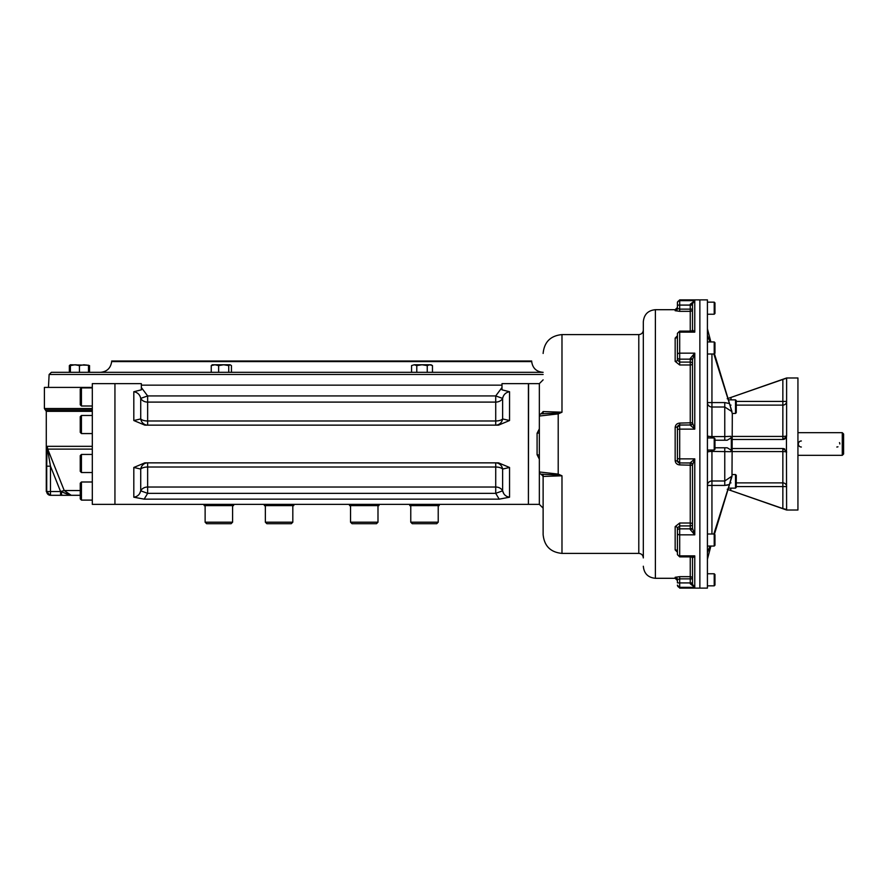 <?xml version="1.0" encoding="UTF-8"?>
<svg xmlns="http://www.w3.org/2000/svg" width="888" height="888" viewBox="0 0 888 888"><rect width="100%" height="100%" fill="white"/><g stroke="black" fill="none" stroke-linecap="round" stroke-linejoin="round"><path stroke-width="1.33" d="M801.353 440.981A3.019 3.019 0 0 0 798.334 444A3.019 3.019 0 0 0 801.353 447.019M836.807 447.019A3.019 3.019 0 0 0 837.95 446.797M839.826 444A3.019 3.019 0 0 0 839.482 442.601M842.279 432.678L842.279 455.322L843.6 454.001L843.6 433.999L842.279 432.678L797.935 432.678M786.613 452.048A3.774 3.774 0 0 1 786.613 452.303A3.774 0.722 0 0 0 782.85 451.581L782.85 448.529A3.774 3.774 0 0 1 783.405 448.573M783.738 448.64A3.774 3.774 0 0 1 784.781 449.062M786.146 450.482A3.774 3.774 0 0 1 786.579 451.737M786.579 436.23A3.774 3.774 0 0 0 786.613 435.697L786.457 436.785L782.85 439.471A3.774 3.774 0 0 0 783.116 439.46M783.161 439.46A3.774 3.774 0 0 0 786.524 436.541M736.274 401.42L786.613 401.42A3.774 3.707 -0 0 1 782.85 405.117L782.85 379.442L727.216 398.734L786.613 377.977L797.935 377.977L797.935 510.023L786.613 510.023L727.216 489.266L782.85 508.558L782.85 486.58L736.274 486.58M729.181 489.943L730.38 490.365M730.613 490.442L730.99 488.134M732.311 448.529L782.85 448.529L786.457 451.215L786.613 509.49L782.85 508.558M784.337 509.057L785.569 509.423M786.457 436.785L786.457 451.215M732.311 439.471L782.85 439.471L782.85 436.419A3.774 0.722 180 0 0 786.613 435.697L786.613 378.51M785.414 378.621L784.803 378.799M784.792 378.81L784.237 378.976M782.85 379.442L786.613 378.133M735.519 413.442L736.274 412.687L736.274 400.621L735.519 399.866L735.519 413.442L732.3 413.442M735.519 399.866L728.426 399.866M735.519 488.134L736.274 487.379L736.274 475.313L735.519 474.558L735.519 488.134L728.426 488.134M714.207 585.847L714.962 585.092L714.962 574.525L714.207 573.77L714.207 585.847L707.414 585.847M714.207 573.77L707.414 573.77M714.207 546.065L714.962 545.31L714.962 534.754L714.207 533.999L714.207 546.065L707.414 546.065M714.207 450.038L714.962 449.284L714.962 438.716L714.207 437.962L714.207 450.038L707.414 450.038M714.207 354.001L714.962 353.246L714.962 342.69L714.207 341.936L714.207 354.001L707.414 354.001M714.207 314.23L714.962 313.475L714.962 302.908L714.207 302.153L714.207 314.23L707.414 314.23M724.763 440.226L724.763 436.585L730.746 436.308L731.312 437.784L727.172 440.226L714.962 440.226M714.452 534.243L731.99 476.368L732.311 413.819L729.548 403.574L724.763 402.575L729.437 403.529L731.99 411.632L724.763 407.015L724.763 436.585L711.943 436.585A4.529 0.888 0 0 1 707.414 435.697L708.025 437.962M707.414 335.375L710 341.936M710.877 341.936L707.414 328.704M711.943 533.999L711.943 480.985A4.529 4.44 0 0 0 707.414 485.425L724.763 485.425L724.763 480.985L731.634 476.368L729.437 484.471L724.763 485.425L727.705 485.059M707.414 559.296L710.877 546.065M714.962 447.774L727.172 447.774L731.312 450.216L730.746 451.692L711.943 451.415L711.943 450.038M708.025 450.038L707.414 452.303A4.529 0.888 180 0 1 711.943 451.415L711.943 480.985L724.763 480.985L724.763 447.774M710 546.065L707.414 552.625M731.312 437.784L731.312 450.216M713.852 533.999L729.437 484.471M729.548 403.574L714.452 353.757M729.437 403.529L713.852 354.001M679.686 588.111L677.422 585.092A2.264 2.253 0 0 0 679.686 587.334L679.686 588.111L707.414 588.111L707.414 299.889L699.866 299.889L699.866 444L699.866 299.889L679.686 299.889L677.422 302.153M699.866 588.111L699.866 444L699.866 588.111M543.123 508.136L543.123 474.192L543.123 508.136L539.349 504.362L539.349 459.129L537.085 454.723L537.085 433.277L539.349 428.871M537.085 433.277L539.349 432.867L539.349 429.337M537.085 454.723L539.349 455.133L539.349 458.663M692.507 309.102A2.264 2.231 0 0 1 690.254 311.333L690.254 309.146L692.507 309.102L692.507 329.936A2.264 1.898 180 0 1 692.507 329.959L692.507 303.729L694.771 300.666L690.254 304.207L692.507 303.729L692.507 305.05L690.254 305.084L690.254 309.146L679.686 309.146L677.422 308.469A2.264 2.242 0 0 1 675.158 310.711L679.686 311.333L679.686 305.084L677.422 305.128L677.422 308.469L677.422 302.908A2.264 2.253 0 0 1 679.686 300.666L679.686 299.889M675.158 310.711L675.158 309.701L677.422 307.437L677.422 308.469M692.518 303.674L694.771 300.666L679.686 300.666L679.686 305.084L690.254 305.084L690.254 304.207M692.507 422.977L692.507 422.966A2.264 2.209 180 0 0 692.507 422.954L694.771 429.126L690.254 425.174A2.264 2.209 180 0 0 692.507 422.977A2.264 2.209 180 0 1 692.507 422.977L692.507 359.673L694.771 353.158L690.254 358.463A2.264 1.221 0 0 1 692.507 359.684L692.507 360.728A2.264 1.576 0 0 0 690.254 359.163L690.254 362.082L679.686 362.082L677.422 359.984L677.422 336.33A2.264 1.787 180 0 1 675.158 338.117L677.422 335.764M677.477 461.238L675.158 460.45C675.435 463.17 676.945 464.657 679.686 464.912L679.686 463.003L677.422 460.728L677.422 427.272L679.686 424.997L679.686 423.088C676.945 423.354 675.435 424.841 675.158 427.55L677.477 426.762M690.254 529.537L690.254 528.837A2.264 1.576 0 0 0 692.507 527.272L692.507 528.316A2.264 1.221 0 0 1 690.254 529.537L694.771 534.842L694.771 458.874L690.254 462.826A2.264 2.209 180 0 1 692.507 465.023L694.771 458.874L679.686 458.874L679.686 429.126L694.771 429.126L694.771 353.158L692.507 359.673M677.422 582.872L677.422 579.531L679.686 578.854L679.686 576.667L675.158 577.289A2.264 2.242 180 0 1 677.422 579.531L677.422 582.872L679.686 582.917L679.686 587.334L694.771 587.334L692.507 584.271L690.254 583.793L694.771 587.334L694.771 555.877L691.452 556.887L692.507 558.064A2.264 1.898 180 0 0 692.507 558.041L694.771 555.877L679.686 555.877L679.686 534.842L694.771 534.842L692.507 528.327L692.507 465.046A2.264 2.209 180 0 1 692.507 465.046L692.507 465.023M677.422 553.99L677.422 533.411A2.264 1.432 0 0 0 679.686 534.842L679.686 523.021L675.158 526.617A2.264 1.388 180 0 1 677.422 528.005L679.686 525.918L690.254 525.918L690.254 528.837L679.686 528.837A2.264 1.576 0 0 0 677.422 530.414L677.422 528.016A2.264 1.388 180 0 1 677.422 528.016L677.422 527.994M677.411 551.504L677.422 551.67A2.264 1.787 0 0 0 675.158 549.883L677.422 552.236M677.422 533.411L677.422 530.414M690.254 358.463L690.254 359.163L679.686 359.163A2.264 1.576 180 0 1 677.422 357.587L677.422 354.59A2.264 1.432 0 0 1 679.686 353.158L679.686 331.113L691.452 331.113L692.507 329.936L694.771 332.123L694.771 300.666M691.452 331.113L694.771 332.123L679.686 332.123A2.264 1.754 0 0 0 677.422 333.888L677.422 334.01M677.422 357.587L677.422 359.984A2.264 1.388 0 0 1 677.422 359.995A2.264 1.388 0 0 1 675.158 361.383L679.686 364.979L679.686 353.158L694.771 353.158M677.422 354.59L677.422 333.888M543.123 413.808L543.123 411.555A2.264 2.264 0 0 1 541.236 413.786L541.258 413.797A2.264 2.264 180 0 0 539.349 416.017L539.349 383.638L528.404 383.649M557.831 474.958L541.258 474.203A2.264 2.264 -0 0 1 539.349 471.972L558.208 474.092L557.831 474.958L561.982 475.79L543.123 476.445A2.264 2.264 0 0 0 543.101 476.157M557.831 413.042L561.982 412.21L558.208 413.908L539.349 416.028A2.264 2.264 180 0 0 539.349 416.028A2.264 2.264 0 0 1 541.236 413.786L541.236 413.797A2.264 2.264 0 0 0 541.403 413.753A2.264 2.264 0 0 1 541.236 413.786L557.831 413.042L558.208 413.908L558.208 474.092L561.982 475.79L561.982 553.402C550.527 552.281 544.244 545.998 543.123 534.543L543.123 474.192M541.403 474.248A2.264 2.264 0 0 0 541.236 474.214A2.264 2.264 0 0 1 539.349 471.983A2.264 2.264 0 0 0 541.236 474.214L543.123 476.445A2.264 2.264 0 0 0 541.236 474.214A2.264 2.264 0 0 1 539.349 471.983L539.349 416.028A2.264 2.264 0 0 1 541.236 413.786A2.264 2.264 0 0 0 539.349 416.017M541.236 413.786L543.123 411.555L561.982 412.21L561.982 334.598C550.527 335.72 544.244 342.002 543.123 353.457M692.518 584.326L692.507 558.064M643.323 330.07C643.045 332.822 641.547 334.332 638.794 334.598L638.794 553.402C641.547 553.668 643.045 555.178 643.323 557.93L643.323 321.767C644.033 314.441 648.062 310.411 655.388 309.701L655.388 578.299C648.062 577.589 644.033 573.559 643.323 566.233M543.123 476.445L543.123 534.543M81.441 387.889L80.242 389.099L80.242 404.795L81.441 406.005L81.441 387.889L92.308 387.889M81.441 415.462L80.242 416.661L80.242 432.356L81.441 433.566L81.441 415.462L92.308 415.462M81.441 481.995L80.242 483.205L80.242 498.901L81.441 500.111L81.441 481.995L92.308 481.995M81.441 454.434L80.242 455.644L80.242 471.339L81.441 472.538L81.441 454.434L92.308 454.434M81.441 472.538L92.308 472.538M543.123 374.47L49.129 374.47L51.393 372.327L543.123 372.327M111.655 361.594L531.69 361.594L531.668 361.005L111.688 361.005L111.655 361.594C110.723 368.154 106.96 371.728 100.355 372.327M377.988 522.2L350.538 522.2L352.048 523.709L376.49 523.709L377.988 522.2L377.988 505.605M292.818 522.2L265.357 522.2L266.866 523.709L291.308 523.709L292.818 522.2L292.818 505.605M232.589 522.2L205.128 522.2L206.638 523.709L231.08 523.709L232.589 522.2L232.589 505.605M438.217 522.2L410.767 522.2L412.276 523.709L436.718 523.709L438.217 522.2L438.217 505.605M141.347 385.148L141.347 383.638L114.941 383.638L114.941 504.362L114.941 383.638L92.308 383.638L92.308 504.362L528.404 504.362L528.404 383.638L501.998 383.638L501.998 385.148L141.347 385.148L141.347 387.534L147.641 395.926L140.726 398.401A7.548 6.161 180 0 0 147.641 402.098L147.641 395.926L495.715 395.926L501.998 387.534L501.998 389.832L509.546 391.73C505.749 392.418 503.452 394.638 502.63 398.401L495.715 395.926L495.715 402.098A7.548 6.161 180 0 0 502.63 398.401L502.63 418.947A7.548 7.026 -90 0 1 495.715 425.141L495.715 420.979A7.548 3.385 180 0 0 502.63 418.947L509.546 420.524L509.546 391.73M80.242 495.304L71.295 495.304L80.242 495.304M49.073 458.441L47.73 449.117L64.225 490.542L71.229 495.304L60.573 495.304L71.295 495.304L61.239 491.73L67.033 494.006M46.709 466.189L47.031 447.896A3.774 2.897 5.1 0 0 47.519 449.195L50.483 466.189L46.709 466.189L46.709 491.53L50.483 491.53L50.483 495.304A3.774 3.763 -90 0 1 46.709 491.53L50.061 495.304L60.573 495.304L60.573 491.53L64.225 490.542L80.242 490.542M140.726 418.947A7.548 3.385 180 0 0 147.641 420.979L147.641 402.098L495.715 402.098L495.715 420.979L147.641 420.979L147.641 425.141A7.548 7.026 -90 0 0 147.641 425.141A7.548 7.026 -90 0 1 140.726 418.947L140.726 398.401C139.904 394.627 137.596 392.407 133.811 391.73L133.811 420.524L140.726 418.947M509.546 467.477L502.63 469.053A7.548 7.026 -90 0 0 495.726 462.859A7.548 7.026 -90 0 1 495.726 462.859L495.715 487.024L147.641 487.024L147.641 493.351L144.156 499.156L133.811 497.202C137.54 496.592 139.849 494.461 140.726 490.82L140.726 469.053L133.811 467.477L144.811 462.859L498.545 462.859L509.546 467.477L509.546 497.202L499.2 499.156L495.715 493.351L147.641 493.351L140.726 490.82A7.548 6.327 180 0 1 147.641 487.024L147.641 462.859A7.548 7.026 -90 0 0 140.726 469.053A7.548 3.385 180 0 1 147.641 467.021L495.715 467.021A7.548 3.385 180 0 1 502.63 469.053L502.63 490.82C503.518 494.472 505.816 496.603 509.546 497.202L507.048 496.636M495.715 487.024A7.548 6.327 180 0 1 502.63 490.82L495.715 493.351L495.715 487.024M133.811 420.524L144.822 425.141L498.545 425.141L509.546 420.524M140.726 490.82L139.805 493.106M138.084 495.404L136.308 496.636M141.347 389.832L141.347 387.534L141.347 389.832L133.811 391.73M503.552 493.106L502.63 490.82M501.998 389.832L501.998 385.148M499.2 499.156L144.156 499.156M61.738 495.304L61.239 491.73L61.738 495.304M50.427 465.889L49.695 461.927M47.73 449.117L47.197 446.331L47.73 449.117L92.308 449.117M47.031 447.896L47.197 446.331L92.308 446.331M92.308 408.536L44.4 408.536L44.4 387.412L92.308 387.412M204.151 505.605L204.151 504.362L204.151 505.605L233.577 505.605L233.577 504.362M293.806 504.362L293.806 505.605L264.38 505.605L264.38 504.362M378.976 504.362L378.976 505.605L349.55 505.605L349.55 504.362M439.205 504.362L439.205 505.605L409.779 505.605L409.779 504.362M414.163 364.779L416.783 365.59L422.011 364.779L427.239 365.59L429.848 364.779L432.467 365.59L431.069 364.779L414.174 364.779L411.555 365.59L411.555 372.327M430.98 364.935L431.812 365.246M415.295 364.935L416.15 365.257M414.174 364.779L411.555 365.59M432.467 365.59L432.467 372.327M427.239 365.59L427.239 372.327M416.783 365.59L416.783 372.327M88.5 365.212L70.396 364.779L69.353 365.59L69.353 372.327M87.39 365.257L83.972 364.779L79.443 365.59L74.925 364.779L70.396 365.59L70.396 372.327M85.914 364.935L87.368 365.246M75.702 364.802L76.512 364.879M76.868 364.935L78.333 365.257M79.443 365.59L79.443 372.327M88.5 365.59L88.5 372.327M231.446 372.327L231.446 365.59L230.092 364.779L212.288 364.779L211.244 365.59L211.244 372.327M230.092 364.779L228.738 365.59L223.687 364.779L218.637 365.59L214.94 364.779L211.244 365.59M227.739 364.779L223.687 364.779M228.738 365.59L228.738 372.327M218.637 365.59L218.637 372.327M89.544 365.59L89.544 372.327M730.99 482.883A3.774 3.707 -0 0 0 729.969 483.017M736.274 482.883L782.85 482.883L782.85 486.58L786.613 486.58A3.774 3.707 -0 0 0 782.85 482.883L782.85 451.581L732.311 451.581M736.274 405.117L782.85 405.117L782.85 436.419L732.311 436.419M729.969 404.984A3.774 3.707 180 0 0 730.99 405.117M730.99 399.866L730.99 397.424M711.943 437.962L711.943 402.575L707.414 402.575A4.529 4.44 180 0 0 711.943 407.015L724.763 407.015L724.763 402.575L711.943 402.575L711.943 354.001M690.254 331.113L690.254 311.333L679.686 311.333M677.422 429.359L679.686 429.126L679.686 424.997L690.254 424.997L690.254 364.979A2.264 1.332 0 0 0 692.507 363.647L692.507 363.647A2.264 1.576 0 0 0 690.254 362.082L690.254 364.979L679.686 364.979M690.254 462.826L690.254 463.003A2.264 2.264 180 0 1 692.507 465.268L679.686 464.912M690.254 583.793L690.254 582.917L679.686 582.917L679.686 578.854L690.254 578.854L690.254 582.917L692.507 582.95M690.254 556.887L690.254 576.667A2.264 2.231 0 0 1 692.507 578.898L690.254 578.854L690.254 576.667L679.686 576.667M677.422 580.563L675.158 578.299L675.158 577.289M692.507 465.19A2.264 2.264 180 0 0 690.254 462.937L679.686 462.937L690.254 463.003L690.254 523.021A2.264 1.332 0 0 1 692.507 524.353A2.264 1.576 0 0 1 690.254 525.918L690.254 523.021L679.686 523.021M675.158 549.883L675.158 526.617M677.422 554.112A2.264 1.754 0 0 0 679.686 555.877L679.686 556.887L677.422 554.623M675.158 361.383L675.158 338.117M677.422 458.641L679.686 458.874L679.686 462.937A2.264 2.264 180 0 1 677.422 460.672M675.158 460.45L675.158 427.55M679.686 423.088L692.507 422.732A2.264 2.264 180 0 1 690.254 424.997L679.686 425.063A2.264 2.264 180 0 0 677.422 427.328M690.254 425.174L690.254 425.063A2.264 2.264 180 0 0 692.507 422.81M528.404 504.351L528.593 383.638M133.811 467.477L133.811 497.202M50.483 491.53L60.573 491.53L50.483 466.189L50.483 491.53M46.287 491.53L46.287 411.333L45.344 409.934L92.308 409.934M46.287 411.333L92.308 411.333M797.935 455.322L842.279 455.322M735.519 474.558L732.3 474.558M714.207 533.999L707.414 533.999M714.207 437.962L707.414 437.962M714.207 341.936L707.414 341.936M714.207 302.153L707.414 302.153M679.686 331.113L677.422 333.377M679.686 556.887L691.452 556.887M539.349 383.638L543.123 379.864M539.349 504.362L528.593 504.362M675.158 309.701L655.388 309.701M675.158 578.299L655.388 578.299M638.794 334.598L561.982 334.598M638.794 553.402L561.982 553.402M81.441 406.005L92.308 406.005M81.441 433.566L92.308 433.566M81.441 500.111L92.308 500.111M531.69 361.594C532.634 368.154 536.396 371.728 543.001 372.327M49.129 374.47L48.452 387.412M350.538 522.2L350.538 505.605M265.357 522.2L265.357 505.605M205.128 522.2L205.128 505.605M410.767 522.2L410.767 505.605M63.47 495.304L64.791 495.304M45.344 409.934L44.4 408.536"/></g></svg>
